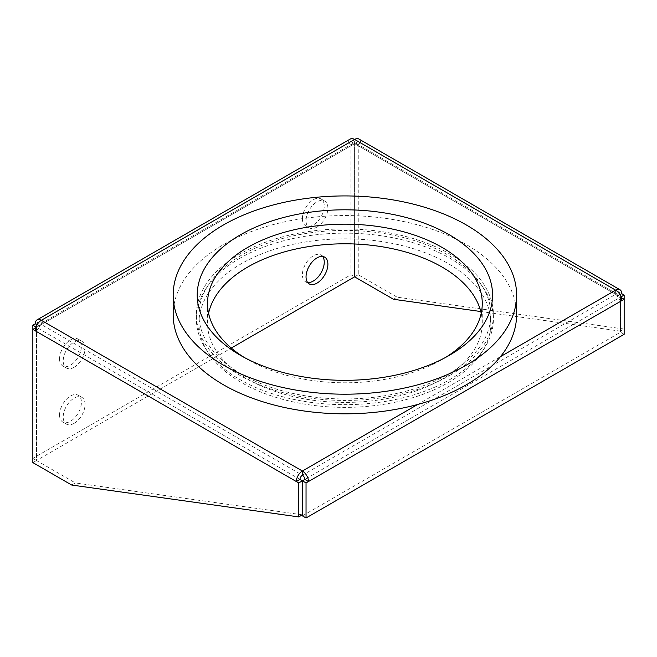 <?xml version="1.0" encoding="UTF-8"?>
<svg xmlns="http://www.w3.org/2000/svg" width="657" height="657" viewBox="0 0 657 657"><rect width="100%" height="100%" fill="white"/><g stroke="black" fill="none" stroke-linecap="round" stroke-linejoin="round"><path stroke-width="0.49" stroke-dasharray="3.29 2.46" d="M619.945 294.689L618.081 295.765A3.433 1.979 120 0 0 617.366 294.196A3.433 1.979 120 0 0 615.65 294.361A3.433 1.979 60 0 1 618.081 298.574L304.823 479.429M35.273 330.816L38.919 328.714A3.433 1.979 -60 0 1 41.35 324.509L302.392 475.225L615.65 294.361L615.65 290.156M621.727 300.676L618.081 298.574L620.504 297.169L620.504 331.161L624.15 329.05L397.099 297.169L393.461 299.272M239.862 258.267A148.531 85.755 0 0 0 196.361 318.9A148.531 85.755 0 0 0 344.892 404.655A148.531 85.755 0 0 0 493.423 318.9A148.531 85.755 0 0 0 401.731 239.674A148.531 85.755 0 0 0 239.862 258.267M299.97 479.429L36.496 327.309L36.496 460.508L75.341 482.936L71.703 485.038M35.782 327.72L38.919 325.913A3.433 1.979 60 0 1 39.634 324.336A3.433 1.979 60 0 1 41.35 324.509L41.35 320.304M32.85 462.61L36.496 460.508L32.85 458.397L32.85 329.412M302.392 514.817L75.341 482.936M358.894 139.021A8.582 4.96 -60 0 1 360.677 142.947L357.03 145.049A3.433 1.979 120 0 0 356.324 143.481A3.433 1.979 120 0 0 354.608 143.653L354.608 139.44M302.401 515.876L620.504 332.22L620.504 297.169L621.218 297.58M624.15 334.323L620.504 332.22M449.922 375.328A148.531 85.755 0 0 0 493.423 314.695A148.531 85.755 0 0 0 401.731 235.469A148.531 85.755 0 0 0 239.862 254.054A148.531 85.755 0 0 0 196.361 314.695A148.531 85.755 0 0 0 288.053 393.921A148.531 85.755 0 0 0 449.922 375.328M397.099 297.169L358.254 274.741L358.254 141.551L621.727 293.663M358.254 141.551L354.608 143.653L620.504 297.169L620.98 296.89M480.793 311.533L620.504 331.161M358.254 274.741L354.608 276.843L350.961 274.741L32.85 458.397M624.15 299.272L624.15 329.05M354.608 243.993L354.608 143.653L354.599 243.993M350.312 139.021A8.582 4.96 -120 0 0 348.53 142.947L352.177 145.049A3.433 1.979 60 0 1 352.891 143.481A3.433 1.979 60 0 1 354.608 143.653L41.35 324.509M37.055 324.829L38.919 325.913L354.599 143.653L350.961 141.551L350.961 274.741M36.02 327.038L36.496 327.309L36.496 460.5L231.272 348.046M35.273 323.802L350.961 141.551M307.632 282.485A15.456 8.919 -60 0 1 305.595 281.812A15.456 8.919 -60 0 1 302.392 274.741A15.456 8.919 -60 0 1 309.143 259.187A15.456 8.919 -60 0 1 321.051 255.047A15.456 8.919 -60 0 1 322.653 256.476M74.126 423.346A15.456 8.919 -60 0 1 66.406 424.118A15.456 8.919 -60 0 1 66.406 406.272A15.456 8.919 -60 0 1 81.854 397.345A15.456 8.919 -60 0 1 84.227 409.73A15.456 8.919 -60 0 1 74.126 423.346M59.557 414.937A15.456 8.919 -60 0 1 66.308 399.382A15.456 8.919 -60 0 1 78.216 395.243A15.456 8.919 -60 0 1 80.581 407.627A15.456 8.919 -60 0 1 70.488 421.244A15.456 8.919 -60 0 1 62.76 422.016A15.456 8.919 -60 0 1 59.557 414.937M74.126 367.271A15.456 8.919 -60 0 1 66.406 368.035A15.456 8.919 -60 0 1 66.406 350.189A15.456 8.919 -60 0 1 81.854 341.27A15.456 8.919 -60 0 1 84.227 353.647A15.456 8.919 -60 0 1 74.126 367.271M59.557 358.853A15.456 8.919 -60 0 1 66.308 343.307A15.456 8.919 -60 0 1 78.216 339.168A15.456 8.919 -60 0 1 80.581 351.544A15.456 8.919 -60 0 1 70.488 365.169A15.456 8.919 -60 0 1 62.76 365.933A15.456 8.919 -60 0 1 59.557 358.853M316.961 227.067A15.456 8.919 -60 0 1 309.242 227.831A15.456 8.919 -60 0 1 309.242 209.994A15.456 8.919 -60 0 1 324.689 201.067A15.456 8.919 -60 0 1 327.063 213.451A15.456 8.919 -60 0 1 316.961 227.067M302.392 218.658A15.456 8.919 -60 0 1 309.143 203.103A15.456 8.919 -60 0 1 321.051 198.964A15.456 8.919 -60 0 1 323.416 211.349A15.456 8.919 -60 0 1 313.323 224.965A15.456 8.919 -60 0 1 305.595 225.729A15.456 8.919 -60 0 1 302.392 218.658M516.599 314.695A171.707 99.133 0 0 0 410.6 223.101A171.707 99.133 0 0 0 223.47 244.593A171.707 99.133 0 0 0 173.177 314.695M445.536 357.449A137.37 79.308 180 0 1 442.03 359.56A137.37 79.308 180 0 1 247.755 359.56A137.37 79.308 180 0 1 244.248 357.449M442.03 359.56L449.314 355.347L442.03 359.56M241.686 255.105A145.953 84.268 0 0 0 198.94 314.695A145.953 84.268 0 0 0 344.892 398.955A145.953 84.268 0 0 0 490.845 314.695A145.953 84.268 0 0 0 400.745 236.84A145.953 84.268 0 0 0 241.686 255.105M241.686 263.523A145.953 84.268 0 0 0 198.94 323.104A145.953 84.268 0 0 0 344.892 407.373A145.953 84.268 0 0 0 490.845 323.104A145.953 84.268 0 0 0 400.745 245.25A145.953 84.268 0 0 0 241.686 263.523M481.203 313.29A137.37 79.308 180 0 1 482.263 323.104A137.37 79.308 180 0 1 442.03 379.188A137.37 79.308 180 0 1 292.324 396.376A137.37 79.308 180 0 1 207.522 323.104A137.37 79.308 180 0 1 208.581 313.29M615.65 294.361L354.608 143.653M417.597 404.507L500.445 356.669M617.366 294.196L356.324 143.481M196.361 314.695L196.361 318.9M493.423 314.695L493.423 318.9M352.891 143.481L39.634 324.336M305.595 281.812L309.242 283.914M321.051 255.047L324.689 257.15M62.76 422.016L66.406 424.118M78.216 395.243L81.854 397.345M62.76 365.933L66.406 368.035M78.216 339.168L81.854 341.27M305.595 225.729L309.242 227.831M321.051 198.964L324.689 201.067M247.755 359.56L240.47 355.347M198.94 314.695L198.94 323.104M490.845 314.695L490.845 323.104M482.263 323.104L482.263 303.477M207.522 323.104L207.522 303.477"/><path stroke-width="0.99" d="M35.273 330.816A8.582 4.96 -60 0 1 41.35 320.304L302.392 471.02A8.582 4.96 120 0 0 296.323 481.532L32.85 329.412L32.85 462.61L71.703 485.038L298.746 516.919L302.392 514.817L302.392 480.825L299.97 479.429A3.433 1.979 -60 0 1 302.392 475.225L302.392 471.02A8.582 4.96 60 0 1 308.47 481.532L306.039 482.928L306.039 517.979L624.15 334.323L624.15 299.272L621.727 300.676A8.582 4.96 -120 0 0 615.65 290.156L354.608 139.44A8.582 4.96 -60 0 1 358.894 139.021L619.945 289.729A8.582 4.96 120 0 0 615.65 290.156L500.445 356.669M37.055 319.877A8.582 4.96 60 0 1 41.35 320.304L354.608 139.44A8.582 4.96 -120 0 0 350.312 139.021L37.055 319.877A8.582 4.96 60 0 0 35.273 323.802L32.85 325.207L32.85 329.412L35.782 327.72M302.392 475.225A3.433 1.979 60 0 1 304.823 479.429L302.401 480.825L302.401 515.876L306.039 517.979M619.945 289.729A8.582 4.96 120 0 1 621.727 293.663L619.945 294.689M306.039 482.928L302.401 480.825L298.746 482.928L296.323 481.532L299.97 479.429M621.727 293.663L624.15 295.067L624.15 299.272L621.218 297.58M621.727 300.676L308.47 481.532L304.823 479.429M298.746 516.919L298.746 482.928M231.272 348.046L354.599 276.843L354.608 243.993L354.599 276.843L393.461 299.272L480.793 311.533M624.15 295.067L620.98 296.89M35.273 323.802L37.055 324.829M32.85 325.207L36.02 327.038M316.961 283.151A15.456 8.919 -60 0 1 309.242 283.914A15.456 8.919 -60 0 1 309.242 266.069A15.456 8.919 -60 0 1 324.689 257.15A15.456 8.919 -60 0 1 327.063 269.534A15.456 8.919 -60 0 1 316.961 283.151M322.653 256.476A15.456 8.919 -60 0 1 322.85 269.107A15.456 8.919 -60 0 1 313.323 281.048A15.456 8.919 -60 0 1 307.632 282.485M466.306 365.161A171.707 99.133 180 0 1 279.184 386.653A171.707 99.133 180 0 1 173.177 295.067A171.707 99.133 180 0 1 344.892 195.926A171.707 99.133 180 0 1 516.599 295.067A171.707 99.133 180 0 1 466.306 365.161M173.177 295.067L173.177 314.695A171.707 99.133 0 0 0 279.184 406.281A171.707 99.133 0 0 0 466.306 384.797A171.707 99.133 0 0 0 516.599 314.695L516.599 295.067M244.248 357.449A137.37 79.308 180 0 1 207.522 303.477A137.37 79.308 180 0 1 344.892 224.168A137.37 79.308 180 0 1 482.263 303.477A137.37 79.308 180 0 1 445.536 357.449M449.314 355.347A147.669 85.254 180 0 1 240.47 355.347A147.669 85.254 180 0 1 240.47 234.779A147.669 85.254 180 0 1 449.314 234.779A147.669 85.254 180 0 1 449.314 355.347L449.314 355.347M208.581 313.29A137.37 79.308 180 0 1 344.892 243.796A137.37 79.308 180 0 1 481.203 313.29M302.392 471.02L417.597 404.507"/></g></svg>
